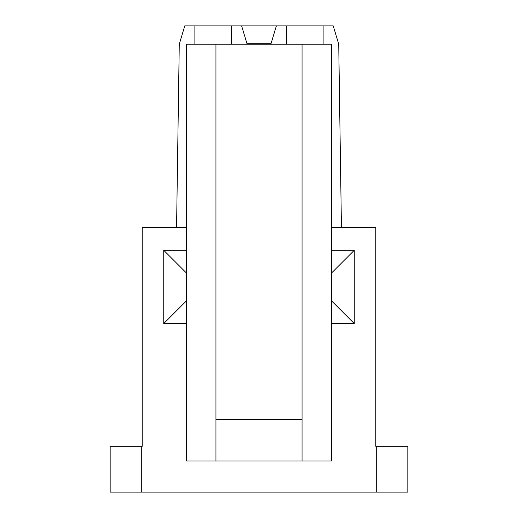 <?xml version="1.0" encoding="UTF-8"?>
<svg xmlns="http://www.w3.org/2000/svg" width="518" height="518" viewBox="0 0 518 518"><rect width="100%" height="100%" fill="white"/><g stroke="black" fill="none" stroke-linecap="round" stroke-linejoin="round"><path stroke-width="0.78" d="M141.304 492.1L141.304 446.302L110.166 446.302L110.166 492.1L407.834 492.1L407.834 446.302L376.696 446.302L376.696 492.1M141.304 446.302L142.223 446.302L142.223 227.402L186.642 227.402M331.358 227.402L375.777 227.402L375.777 446.302L376.696 446.302M331.358 300.673L354.254 323.569L354.254 250.298L331.358 273.2M186.642 250.298L163.746 250.298L163.746 323.569L186.642 300.673M163.746 250.298L186.642 273.2M323.115 44.218L323.115 25.9L333.236 25.9L338.733 44.218L341.433 227.402M323.115 25.9L286.48 25.9L286.48 44.218M286.48 25.9L241.641 25.9L247.138 44.218M270.862 44.218L276.359 25.9M241.641 25.9L194.885 25.9L194.885 44.218M194.885 25.9L184.764 25.9L179.267 44.218L176.567 227.402M231.52 44.218L231.52 25.9M331.358 460.962L331.358 44.218L186.642 44.218L186.642 460.962L331.358 460.962M271.141 43.292L246.859 43.292M302.046 460.962L302.046 44.218M215.954 460.962L215.954 419.742L302.046 419.742M215.954 44.218L215.954 419.742M354.254 250.298L331.358 250.298M331.358 323.569L354.254 323.569M163.746 323.569L186.642 323.569"/></g></svg>
